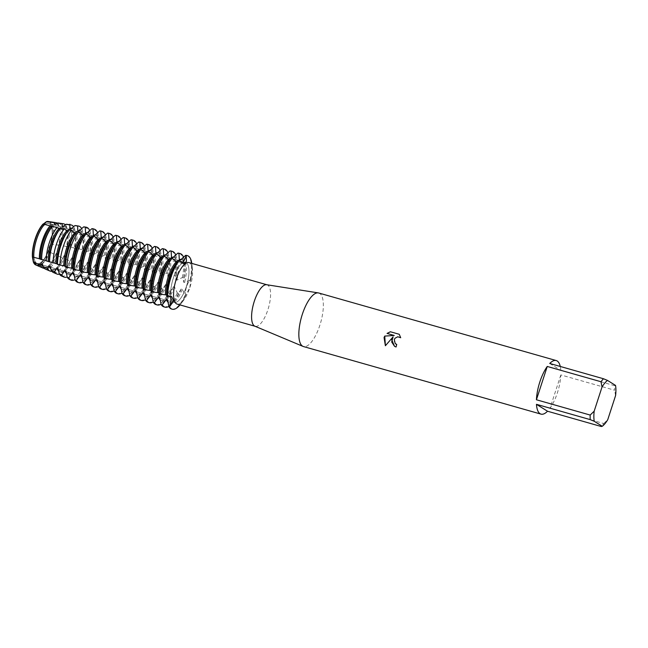 <?xml version="1.0" encoding="UTF-8"?>
<svg xmlns="http://www.w3.org/2000/svg" width="648" height="648" viewBox="0 0 648 648"><rect width="100%" height="100%" fill="white"/><g stroke="black" fill="none" stroke-linecap="round" stroke-linejoin="round"><path stroke-width="0.49" stroke-dasharray="3.24 2.43" d="M36.474 239.428A20.825 7.46 -74.1 0 1 48.721 223.495A20.825 7.46 -74.1 0 1 52.099 235.135A20.825 7.46 -74.1 0 1 49.58 247.609A20.825 7.46 -74.1 0 1 46.324 255.425A20.825 7.46 -74.1 0 1 37.325 263.55A20.825 7.46 -74.1 0 1 36.474 239.428A20.825 7.46 -74.1 0 1 48.721 223.495A20.825 7.46 -74.1 0 1 52.099 235.135A20.825 7.46 -74.1 0 1 49.58 247.609A20.825 7.46 -74.1 0 1 46.324 255.425A20.825 7.46 -74.1 0 1 37.325 263.55A20.825 7.46 -74.1 0 1 36.474 239.428M58.385 223.017A23.952 8.586 105.9 0 1 59.584 223.463A23.952 8.586 105.9 0 1 61.236 245.527L59.575 246.856L58.433 246.532L58.587 245.114L50.495 244.085A22.623 8.108 -74.1 0 0 52.164 234.203L52.099 235.135L52.164 234.203A22.623 8.108 -74.1 0 0 48.203 221.486A22.623 8.108 -74.1 0 1 52.164 234.203A22.623 8.108 -74.1 0 1 50.495 244.085L49.523 247.666L50.495 244.085A8.967 3.216 105.9 0 0 48.146 251.311L49.523 247.666L48.146 251.311A22.623 8.108 -74.1 0 1 45.895 256.252A22.623 8.108 -74.1 0 1 35.826 264.983A22.623 8.108 -74.1 0 0 45.895 256.252A22.623 8.108 -74.1 0 0 48.146 251.311L49.532 251.497L49.621 252.064L55.428 254.818L56.206 253.392L57.348 253.716L57.866 255.895L62.686 257.953L64.022 255.612L65.156 255.936L66.242 259.419L70.008 260.917L71.831 257.839L72.973 258.163L74.69 262.732L77.387 263.752L79.647 260.059L80.789 260.383L83.211 265.899L84.815 266.482L87.464 262.286L88.598 262.61L91.376 268.523L92.51 268.847L95.272 264.506L96.414 264.829L99.185 270.751L100.327 271.075L103.089 266.725L104.223 267.049A22.51 8.068 -74.1 0 1 92.194 280.908A22.51 8.068 -74.1 0 1 91.425 280.568A22.51 8.068 -74.1 0 1 89.367 277.619M173.275 278.348A20.825 7.46 -74.1 0 1 185.522 262.408A20.825 7.46 -74.1 0 1 186.381 286.521A20.825 7.46 -74.1 0 1 174.126 302.462A20.825 7.46 -74.1 0 1 173.275 278.348A20.825 7.46 -74.1 0 1 185.522 262.408A20.825 7.46 -74.1 0 1 186.381 286.521A20.825 7.46 -74.1 0 1 174.126 302.462A20.825 7.46 -74.1 0 1 173.275 278.348M266.668 284.723A21.578 7.736 -74.1 0 1 266.992 284.796A21.578 7.736 -74.1 0 1 267.875 309.793A21.578 7.736 -74.1 0 1 255.182 326.309A21.578 7.736 -74.1 0 1 254.867 326.195M188.981 262.602A21.578 7.736 -74.1 0 1 192.432 269.26A21.578 7.736 -74.1 0 1 189.864 287.599A21.578 7.736 -74.1 0 1 183.611 300.267A21.578 7.736 -74.1 0 1 177.171 304.115M318.711 292.993A27.848 9.979 -74.1 0 1 319.861 325.247A27.848 9.979 -74.1 0 1 303.475 346.559M560.269 366.46A27.848 9.979 -74.1 0 1 560.804 370.373L614.563 385.665A27.848 9.979 -74.1 0 1 614.596 390.218L560.836 374.925A27.848 9.979 -74.1 0 1 557.393 392.818A27.848 9.979 -74.1 0 1 550.006 408.24L603.766 423.533A27.848 9.979 -74.1 0 1 601.287 426.522M189.823 287.607L190.706 279.968A8.967 3.216 105.9 0 0 186.575 286.651A8.967 3.216 105.9 0 0 185.709 295.358L189.823 287.607M104.231 267.049L107.001 272.97L108.143 273.294L110.905 268.952L112.039 269.276L114.818 275.197L115.952 275.522L118.714 271.172L119.856 271.496L122.626 277.417L123.768 277.741L126.53 273.399L127.664 273.723L130.442 279.636L131.576 279.96L134.339 275.619L135.481 275.943L138.259 281.864L139.393 282.188L142.155 277.838L143.297 278.17L146.067 284.083L147.209 284.407L149.972 280.066L151.106 280.39L153.884 286.311L155.018 286.635L157.78 282.285L158.922 282.609L161.7 288.53L162.834 288.854L165.596 284.513L166.739 284.837L169.509 290.75L170.651 291.082L173.413 286.732L174.547 287.056L177.325 292.977L178.459 293.301L181.221 288.959L182.363 289.283L185.142 295.196L185.709 295.358A8.967 3.216 -74.1 0 1 186.575 286.651A8.967 3.216 -74.1 0 1 190.706 279.968A27.848 9.979 -74.1 0 0 191.792 263.404A27.848 9.979 -74.1 0 1 191.897 264.246A27.848 9.979 -74.1 0 1 190.706 279.968L184.591 282.415L183.457 282.091L183.465 277.911L182.323 277.587L176.782 280.195L175.64 279.871L175.649 275.692L174.514 275.36L168.966 277.976M396.746 344.428L396.73 344.42A27.775 9.955 -74.1 0 0 396.074 347.004L396.05 346.996M395.815 344.015L394.114 341.107L395.086 338.224L397.783 336.782L400.14 337.284M399.273 334.303L400.723 337.738M394.535 346.324L396.074 347.004M385.406 345.757L393.125 336.863M387.075 333.437L394.276 335.486M170.035 296.185A8.967 3.216 105.9 0 0 169.387 295.755A8.967 3.216 105.9 0 0 167.573 296.428A8.967 3.216 -74.1 0 1 169.387 295.755A8.967 3.216 -74.1 0 1 170.035 296.185M179.261 260.447A8.967 3.216 105.9 0 0 180.687 263.137A8.967 3.216 105.9 0 0 181.78 262.983A8.967 3.216 -74.1 0 1 180.687 263.137A8.967 3.216 -74.1 0 1 179.261 260.447M185.709 295.358A27.848 9.979 -74.1 0 1 180.517 304.252A27.848 9.979 -74.1 0 1 179.982 304.916A27.848 9.979 -74.1 0 0 185.709 295.358M603.766 423.533L607.759 419.653M560.836 374.925L550.006 408.24M615.6 395.523L614.596 390.218M614.563 385.665L615.535 385.422M549.731 363.463L560.804 370.373M182.363 289.283A22.51 8.068 -74.1 0 1 170.327 303.134A22.51 8.068 -74.1 0 1 169.565 302.794A22.51 8.068 -74.1 0 1 167.508 299.846M181.221 288.959A22.51 8.068 -74.1 0 1 175.908 298.801A22.51 8.068 -74.1 0 1 169.193 302.81A22.51 8.068 -74.1 0 1 168.423 302.47A22.51 8.068 -74.1 0 1 168.035 302.187M174.547 287.056A22.51 8.068 -74.1 0 1 162.518 300.907A22.51 8.068 -74.1 0 1 161.749 300.567A22.51 8.068 -74.1 0 1 159.692 297.626M173.413 286.732A22.51 8.068 -74.1 0 1 168.091 296.573A22.51 8.068 -74.1 0 1 161.376 300.583A22.51 8.068 -74.1 0 1 160.615 300.243A22.51 8.068 -74.1 0 1 160.226 299.959M166.739 284.837A22.51 8.068 -74.1 0 1 154.702 298.688A22.51 8.068 -74.1 0 1 153.941 298.347A22.51 8.068 -74.1 0 1 151.875 295.399M165.596 284.513A22.51 8.068 -74.1 0 1 160.283 294.354A22.51 8.068 -74.1 0 1 153.56 298.364A22.51 8.068 -74.1 0 1 152.798 298.023A22.51 8.068 -74.1 0 1 152.41 297.74M158.922 282.609A22.51 8.068 -74.1 0 1 146.885 296.468A22.51 8.068 -74.1 0 1 146.124 296.12A22.51 8.068 -74.1 0 1 144.067 293.18M157.78 282.285A22.51 8.068 -74.1 0 1 152.466 292.127A22.51 8.068 -74.1 0 1 145.751 296.144A22.51 8.068 -74.1 0 1 144.982 295.796A22.51 8.068 -74.1 0 1 144.593 295.512M151.106 280.39A22.51 8.068 -74.1 0 1 139.077 294.241A22.51 8.068 -74.1 0 1 138.308 293.9A22.51 8.068 -74.1 0 1 136.25 290.96M149.972 280.066A22.51 8.068 -74.1 0 1 144.65 289.907A22.51 8.068 -74.1 0 1 137.935 293.917A22.51 8.068 -74.1 0 1 137.174 293.576A22.51 8.068 -74.1 0 1 136.785 293.293M143.297 278.17A22.51 8.068 -74.1 0 1 131.261 292.021A22.51 8.068 -74.1 0 1 130.499 291.681A22.51 8.068 -74.1 0 1 128.434 288.733M142.155 277.846A22.51 8.068 -74.1 0 1 136.841 287.688A22.51 8.068 -74.1 0 1 130.118 291.697A22.51 8.068 -74.1 0 1 129.357 291.357A22.51 8.068 -74.1 0 1 128.968 291.074M135.481 275.943A22.51 8.068 -74.1 0 1 123.444 289.794A22.51 8.068 -74.1 0 1 122.683 289.454A22.51 8.068 -74.1 0 1 120.625 286.513M134.339 275.619A22.51 8.068 -74.1 0 1 129.025 285.46A22.51 8.068 -74.1 0 1 122.31 289.47A22.51 8.068 -74.1 0 1 121.541 289.13A22.51 8.068 -74.1 0 1 121.152 288.846M127.664 273.723A22.51 8.068 -74.1 0 1 115.636 287.574A22.51 8.068 -74.1 0 1 114.866 287.234A22.51 8.068 -74.1 0 1 112.809 284.286M126.53 273.399A22.51 8.068 -74.1 0 1 121.208 283.241A22.51 8.068 -74.1 0 1 114.493 287.25A22.51 8.068 -74.1 0 1 113.732 286.91A22.51 8.068 -74.1 0 1 113.343 286.627M119.856 271.496A22.51 8.068 -74.1 0 1 107.819 285.355A22.51 8.068 -74.1 0 1 107.058 285.007A22.51 8.068 -74.1 0 1 104.992 282.066M118.714 271.172A22.51 8.068 -74.1 0 1 113.4 281.013A22.51 8.068 -74.1 0 1 106.685 285.031A22.51 8.068 -74.1 0 1 105.916 284.683A22.51 8.068 -74.1 0 1 105.527 284.399M112.039 269.276A22.51 8.068 -74.1 0 1 100.003 283.127A22.51 8.068 -74.1 0 1 99.241 282.787A22.51 8.068 -74.1 0 1 97.184 279.847M110.905 268.952A22.51 8.068 -74.1 0 1 105.584 278.794A22.51 8.068 -74.1 0 1 98.869 282.803A22.51 8.068 -74.1 0 1 98.099 282.463A22.51 8.068 -74.1 0 1 97.71 282.18M103.089 266.733A22.51 8.068 -74.1 0 1 97.767 276.575A22.51 8.068 -74.1 0 1 91.052 280.584A22.51 8.068 -74.1 0 1 90.291 280.244A22.51 8.068 -74.1 0 1 89.902 279.96M96.414 264.829A22.51 8.068 -74.1 0 1 84.378 278.681A22.51 8.068 -74.1 0 1 83.616 278.34A22.51 8.068 -74.1 0 1 81.559 275.4M95.272 264.506A22.51 8.068 -74.1 0 1 89.959 274.347A22.51 8.068 -74.1 0 1 83.244 278.356A22.51 8.068 -74.1 0 1 82.474 278.016A22.51 8.068 -74.1 0 1 82.085 277.733M88.598 262.61A22.51 8.068 -74.1 0 1 76.569 276.461A22.51 8.068 -74.1 0 1 75.8 276.121A22.51 8.068 -74.1 0 1 73.742 273.173M87.464 262.286A22.51 8.068 -74.1 0 1 82.142 272.128A22.51 8.068 -74.1 0 1 75.427 276.137A22.51 8.068 -74.1 0 1 74.658 275.797A22.51 8.068 -74.1 0 1 74.269 275.513M80.789 260.383A22.51 8.068 -74.1 0 1 68.753 274.242A22.51 8.068 -74.1 0 1 67.983 273.893A22.51 8.068 -74.1 0 1 65.926 270.953M79.647 260.059A22.51 8.068 -74.1 0 1 74.326 269.9A22.51 8.068 -74.1 0 1 67.611 273.918A22.51 8.068 -74.1 0 1 66.849 273.569A22.51 8.068 -74.1 0 1 66.46 273.286M72.973 258.163A22.51 8.068 -74.1 0 1 60.936 272.014A22.51 8.068 -74.1 0 1 60.175 271.674A22.51 8.068 -74.1 0 1 58.118 268.726M71.831 257.839A22.51 8.068 -74.1 0 1 66.517 267.681A22.51 8.068 -74.1 0 1 59.802 271.69A22.51 8.068 -74.1 0 1 59.033 271.35A22.51 8.068 -74.1 0 1 58.644 271.067M65.156 255.936A22.51 8.068 -74.1 0 1 53.128 269.795A22.51 8.068 -74.1 0 1 52.358 269.455A22.51 8.068 -74.1 0 1 50.301 266.506M64.022 255.612A22.51 8.068 -74.1 0 1 58.701 265.461A22.51 8.068 -74.1 0 1 51.986 269.471A22.51 8.068 -74.1 0 1 51.224 269.131A22.51 8.068 -74.1 0 1 50.828 268.847M57.348 253.716A22.51 8.068 -74.1 0 1 45.311 267.567A22.51 8.068 -74.1 0 1 44.542 267.227A22.51 8.068 -74.1 0 1 42.485 264.287M56.206 253.392A22.51 8.068 -74.1 0 1 50.884 263.234A22.51 8.068 -74.1 0 1 44.169 267.243A22.51 8.068 -74.1 0 1 43.408 266.903A22.51 8.068 -74.1 0 1 43.076 266.668M181.148 259.435A22.51 8.068 -74.1 0 1 181.505 259.516A22.51 8.068 -74.1 0 1 182.274 259.856A22.51 8.068 -74.1 0 1 185.109 266.458A22.51 8.068 -74.1 0 1 183.457 282.091M180.452 259.994A22.51 8.068 -74.1 0 1 182.647 259.84A22.51 8.068 -74.1 0 1 183.408 260.18A22.51 8.068 -74.1 0 1 184.591 282.415M172.643 257.774A22.51 8.068 -74.1 0 1 174.83 257.612A22.51 8.068 -74.1 0 1 175.6 257.961A22.51 8.068 -74.1 0 1 176.782 280.195M182.323 277.587A27.848 9.979 105.9 0 0 180.006 253.692A27.848 9.979 105.9 0 0 179.059 253.271M190.139 279.806A27.848 9.979 105.9 0 0 187.823 255.911A27.848 9.979 105.9 0 0 186.875 255.49M173.332 257.216A22.51 8.068 -74.1 0 1 173.696 257.288A22.51 8.068 -74.1 0 1 174.458 257.637A22.51 8.068 -74.1 0 1 177.293 264.238A22.51 8.068 -74.1 0 1 175.64 279.871M164.827 255.547A22.51 8.068 -74.1 0 1 167.014 255.393A22.51 8.068 -74.1 0 1 167.783 255.733A22.51 8.068 -74.1 0 1 168.966 277.968L167.824 277.644A22.51 8.068 -74.1 0 0 169.476 262.011L169.023 257.742A27.848 9.979 -74.1 0 1 167.832 273.464L166.698 273.14L161.149 275.748L160.016 275.424L160.024 271.245L158.882 270.921L153.341 273.529L152.199 273.205L152.207 269.017L151.073 268.693L145.525 271.301L144.383 270.977L144.391 266.798L143.257 266.474L137.708 269.082L136.574 268.758L136.582 264.578L135.44 264.246L129.9 266.863L128.758 266.531L128.766 262.351L127.632 262.027L122.083 264.635L120.941 264.311L120.957 260.132L119.815 259.808L114.275 262.416M174.514 275.36A27.848 9.979 105.9 0 0 172.19 251.465A27.848 9.979 105.9 0 0 171.25 251.043M165.524 254.988A22.51 8.068 -74.1 0 1 165.88 255.069A22.51 8.068 -74.1 0 1 166.641 255.409A22.51 8.068 -74.1 0 1 169.476 262.011M157.01 253.328A22.51 8.068 -74.1 0 1 159.206 253.174A22.51 8.068 -74.1 0 1 159.967 253.514A22.51 8.068 -74.1 0 1 161.149 275.748M166.698 273.14A27.848 9.979 105.9 0 0 164.381 249.245A27.848 9.979 105.9 0 0 163.434 248.824M157.707 252.769A22.51 8.068 -74.1 0 1 158.063 252.85A22.51 8.068 -74.1 0 1 158.833 253.19A22.51 8.068 -74.1 0 1 161.668 259.791A22.51 8.068 -74.1 0 1 160.016 275.424M149.202 251.108A22.51 8.068 -74.1 0 1 151.389 250.946A22.51 8.068 -74.1 0 1 152.159 251.286A22.51 8.068 -74.1 0 1 153.341 273.529M158.882 270.921A27.848 9.979 105.9 0 0 156.565 247.026A27.848 9.979 105.9 0 0 155.617 246.596M149.891 250.549A22.51 8.068 -74.1 0 1 150.255 250.622A22.51 8.068 -74.1 0 1 151.016 250.962A22.51 8.068 -74.1 0 1 153.851 257.572A22.51 8.068 -74.1 0 1 152.199 273.205M141.386 248.881A22.51 8.068 -74.1 0 1 143.581 248.727A22.51 8.068 -74.1 0 1 144.342 249.067A22.51 8.068 -74.1 0 1 145.525 271.301M151.073 268.693A27.848 9.979 105.9 0 0 148.748 244.798A27.848 9.979 105.9 0 0 147.809 244.377M142.082 248.322A22.51 8.068 -74.1 0 1 142.439 248.403A22.51 8.068 -74.1 0 1 143.2 248.743A22.51 8.068 -74.1 0 1 146.035 255.344A22.51 8.068 -74.1 0 1 144.383 270.977M133.569 246.661A22.51 8.068 -74.1 0 1 135.764 246.499A22.51 8.068 -74.1 0 1 136.526 246.848A22.51 8.068 -74.1 0 1 137.708 269.082M143.257 266.474A27.848 9.979 105.9 0 0 140.94 242.579A27.848 9.979 105.9 0 0 139.992 242.158M134.266 246.102A22.51 8.068 -74.1 0 1 134.622 246.175A22.51 8.068 -74.1 0 1 135.392 246.524A22.51 8.068 -74.1 0 1 138.227 253.125A22.51 8.068 -74.1 0 1 136.574 268.758M125.761 244.434A22.51 8.068 -74.1 0 1 127.948 244.28A22.51 8.068 -74.1 0 1 128.717 244.62A22.51 8.068 -74.1 0 1 129.9 266.855M135.44 264.246A27.848 9.979 105.9 0 0 133.124 240.351A27.848 9.979 105.9 0 0 132.176 239.93M126.449 243.875A22.51 8.068 -74.1 0 1 126.814 243.956A22.51 8.068 -74.1 0 1 127.575 244.296A22.51 8.068 -74.1 0 1 130.41 250.898A22.51 8.068 -74.1 0 1 128.758 266.531M117.944 242.214A22.51 8.068 -74.1 0 1 120.139 242.06A22.51 8.068 -74.1 0 1 120.901 242.401A22.51 8.068 -74.1 0 1 122.083 264.635M127.632 262.027A27.848 9.979 105.9 0 0 125.307 238.132A27.848 9.979 105.9 0 0 124.367 237.711M118.641 241.655A22.51 8.068 -74.1 0 1 118.997 241.736A22.51 8.068 -74.1 0 1 119.758 242.077A22.51 8.068 -74.1 0 1 122.594 248.678A22.51 8.068 -74.1 0 1 120.941 264.311M110.128 239.987A22.51 8.068 -74.1 0 1 112.323 239.833A22.51 8.068 -74.1 0 1 113.084 240.173A22.51 8.068 -74.1 0 1 114.267 262.416L113.133 262.092L113.141 257.904L111.999 257.58L106.458 260.188L105.316 259.864L105.324 255.685L104.19 255.361L98.642 257.969L97.508 257.645A22.51 8.068 -74.1 0 0 99.152 242.012L98.698 237.735A27.848 9.979 -74.1 0 1 97.516 253.457L96.374 253.133L90.833 255.749L89.691 255.417L89.732 251.359L88.063 250.97L83.017 253.522L81.875 253.198L81.996 249.593L79.161 248.97L75.2 251.303L74.066 250.979L74.228 247.941L70.227 247.147L67.392 249.075L66.25 248.751L66.436 246.434L61.236 245.535M119.815 259.808A27.848 9.979 105.9 0 0 117.499 235.913A27.848 9.979 105.9 0 0 116.551 235.483M110.824 239.436A22.51 8.068 -74.1 0 1 111.181 239.509A22.51 8.068 -74.1 0 1 111.95 239.849A22.51 8.068 -74.1 0 1 114.785 246.459A22.51 8.068 -74.1 0 1 113.133 262.092M102.319 237.767A22.51 8.068 -74.1 0 1 104.506 237.614A22.51 8.068 -74.1 0 1 105.276 237.954A22.51 8.068 -74.1 0 1 106.458 260.188M111.999 257.58A27.848 9.979 105.9 0 0 109.682 233.685A27.848 9.979 105.9 0 0 108.734 233.264M103.008 237.209A22.51 8.068 -74.1 0 1 103.372 237.29A22.51 8.068 -74.1 0 1 104.134 237.63A22.51 8.068 -74.1 0 1 106.969 244.231A22.51 8.068 -74.1 0 1 105.316 259.864M94.503 235.548A22.51 8.068 -74.1 0 1 96.698 235.386A22.51 8.068 -74.1 0 1 97.459 235.734A22.51 8.068 -74.1 0 1 98.642 257.969M104.19 255.361A27.848 9.979 105.9 0 0 101.874 231.466A27.848 9.979 105.9 0 0 100.926 231.044M95.199 234.989A22.51 8.068 -74.1 0 1 95.556 235.062A22.51 8.068 -74.1 0 1 96.317 235.41A22.51 8.068 -74.1 0 1 99.152 242.012M86.686 233.321A22.51 8.068 -74.1 0 1 88.881 233.167A22.51 8.068 -74.1 0 1 89.643 233.507A22.51 8.068 -74.1 0 1 90.825 255.741M96.374 253.133A27.848 9.979 105.9 0 0 94.057 229.238A27.848 9.979 105.9 0 0 93.11 228.817M87.383 232.762A22.51 8.068 -74.1 0 1 87.739 232.843A22.51 8.068 -74.1 0 1 88.509 233.183A22.51 8.068 -74.1 0 1 91.344 239.784A22.51 8.068 -74.1 0 1 89.691 255.417M78.878 231.101A22.51 8.068 -74.1 0 1 81.065 230.947A22.51 8.068 -74.1 0 1 81.834 231.287A22.51 8.068 -74.1 0 1 83.017 253.522M88.063 250.97A27.313 9.785 105.9 0 0 85.803 227.44A27.313 9.785 105.9 0 0 84.434 226.93M79.574 230.542A22.51 8.068 -74.1 0 1 79.931 230.623A22.51 8.068 -74.1 0 1 80.692 230.963A22.51 8.068 -74.1 0 1 83.527 237.565A22.51 8.068 -74.1 0 1 81.875 253.198M71.061 228.874A22.51 8.068 -74.1 0 1 73.256 228.72A22.51 8.068 -74.1 0 1 74.018 229.06A22.51 8.068 -74.1 0 1 75.2 251.303M79.161 248.97A26.195 9.388 105.9 0 0 77.063 226.12A26.195 9.388 105.9 0 0 75.751 225.626M71.758 228.323A22.51 8.068 -74.1 0 1 72.114 228.396A22.51 8.068 -74.1 0 1 72.876 228.736A22.51 8.068 -74.1 0 1 75.711 235.346A22.51 8.068 -74.1 0 1 74.066 250.979M63.253 226.654A22.51 8.068 -74.1 0 1 65.44 226.5A22.51 8.068 -74.1 0 1 66.201 226.841A22.51 8.068 -74.1 0 1 67.392 249.075M70.227 247.147A25.07 8.983 105.9 0 0 68.323 224.791A25.07 8.983 105.9 0 0 67.068 224.321M63.941 226.095A22.51 8.068 -74.1 0 1 64.298 226.176A22.51 8.068 -74.1 0 1 65.067 226.517A22.51 8.068 -74.1 0 1 67.902 233.118A22.51 8.068 -74.1 0 1 66.25 248.751M55.436 224.435A22.51 8.068 -74.1 0 1 57.623 224.273A22.51 8.068 -74.1 0 1 58.393 224.621A22.51 8.068 -74.1 0 1 59.575 246.856M56.133 223.876A22.51 8.068 -74.1 0 1 56.489 223.949A22.51 8.068 -74.1 0 1 57.251 224.297A22.51 8.068 -74.1 0 1 60.086 230.899A22.51 8.068 -74.1 0 1 58.433 246.532M49.532 251.497A22.51 8.068 -74.1 0 1 37.495 265.348A22.51 8.068 -74.1 0 1 36.734 265.008A22.51 8.068 -74.1 0 1 34.676 262.059M47.62 222.207A22.51 8.068 -74.1 0 1 49.815 222.053A22.51 8.068 -74.1 0 1 50.576 222.394A22.51 8.068 -74.1 0 1 51.759 244.628M52.156 244.256A22.826 8.181 105.9 0 0 50.844 222.134A22.826 8.181 105.9 0 0 49.702 221.713M49.815 222.053L48.673 221.729A22.51 8.068 -74.1 0 1 48.673 221.729A22.51 8.068 -74.1 0 1 49.442 222.07A22.51 8.068 -74.1 0 1 52.277 228.671A22.51 8.068 -74.1 0 1 50.625 244.304M48.965 221.689A22.64 8.116 -74.1 0 1 49.41 221.924A22.64 8.116 -74.1 0 1 52.261 228.566A22.64 8.116 -74.1 0 1 50.649 244.094M167.824 277.652L167.832 273.464M97.5 257.645L97.516 253.465M178.678 260.302L177.244 262.156M170.869 258.082L169.428 259.937M163.053 255.863L161.611 257.71M155.237 253.635L153.803 255.49M147.428 251.416L145.986 253.271M139.612 249.188L138.291 251.076L144.941 252.971M136.858 252.736A22.51 8.068 -74.1 0 1 138.291 251.084L138.17 251.043M131.795 246.969L130.361 248.824M123.987 244.75L122.545 246.596M116.17 242.522L114.728 244.377M108.354 240.303L106.92 242.158M100.545 238.075L99.103 239.93M92.729 235.856L91.287 237.711M84.912 233.628L83.479 235.483M76.885 231.692L75.662 233.264M68.648 230.016L67.846 231.044M60.831 227.804L60.264 228.825M58.725 230.51A22.51 8.068 -74.1 0 1 60.159 228.849L60.037 228.817M44.51 224.386L51.184 226.298M48.284 251.384A22.64 8.116 -74.1 0 1 43.003 261.104A22.64 8.116 -74.1 0 1 36.58 265.21M48.389 251.173A22.51 8.068 -74.1 0 1 43.076 261.014A22.51 8.068 -74.1 0 1 36.361 265.024A22.51 8.068 -74.1 0 1 36.345 265.024M43.173 225.966A22.51 8.068 -74.1 0 1 44.534 224.411M37.22 265.575A22.826 8.181 105.9 0 0 49.621 252.064M57.056 223.098A23.62 8.464 -74.1 0 1 59.989 230.008A23.62 8.464 -74.1 0 1 58.587 245.114M50.909 228.282A22.51 8.068 -74.1 0 1 52.342 226.63L58.992 228.525M65.399 224.872A24.6 8.813 -74.1 0 1 67.724 231.449A24.6 8.813 -74.1 0 1 66.436 246.434M73.597 226.751A25.572 9.161 -74.1 0 1 75.452 232.883A25.572 9.161 -74.1 0 1 74.228 247.941M66.542 232.729A22.51 8.068 -74.1 0 1 67.975 231.077L74.625 232.964M81.705 228.712A26.552 9.518 -74.1 0 1 83.187 234.325A26.552 9.518 -74.1 0 1 81.996 249.593M74.35 234.957A22.51 8.068 -74.1 0 1 75.784 233.296L82.434 235.192M89.748 230.729A27.524 9.866 -74.1 0 1 90.914 235.767A27.524 9.866 -74.1 0 1 89.732 251.359M82.166 237.176A22.51 8.068 -74.1 0 1 83.6 235.524L90.25 237.411M97.629 232.891A27.848 9.979 -74.1 0 1 98.698 237.735M89.975 239.396A22.51 8.068 -74.1 0 1 91.417 237.743L98.059 239.639M105.438 235.119A27.848 9.979 -74.1 0 1 106.515 239.954A27.848 9.979 -74.1 0 1 105.324 255.685M97.791 241.623A22.51 8.068 -74.1 0 1 99.225 239.963L105.875 241.858M113.254 237.338A27.848 9.979 -74.1 0 1 114.332 242.182A27.848 9.979 -74.1 0 1 113.141 257.904M105.608 243.842A22.51 8.068 -74.1 0 1 107.042 242.19L113.692 244.077M121.063 239.558A27.848 9.979 -74.1 0 1 122.14 244.401A27.848 9.979 -74.1 0 1 120.957 260.132M113.416 246.07A22.51 8.068 -74.1 0 1 114.85 244.409L121.5 246.305M128.879 241.785A27.848 9.979 -74.1 0 1 129.956 246.629A27.848 9.979 -74.1 0 1 128.766 262.351M121.233 248.289A22.51 8.068 -74.1 0 1 122.666 246.637L129.317 248.524M136.696 244.004A27.848 9.979 -74.1 0 1 137.773 248.848A27.848 9.979 -74.1 0 1 136.582 264.57M129.049 250.517A22.51 8.068 -74.1 0 1 130.483 248.856L137.133 250.752M144.504 246.232A27.848 9.979 -74.1 0 1 145.581 251.068A27.848 9.979 -74.1 0 1 144.391 266.798M152.321 248.451A27.848 9.979 -74.1 0 1 153.398 253.295A27.848 9.979 -74.1 0 1 152.207 269.017M144.674 254.956A22.51 8.068 -74.1 0 1 146.108 253.303L152.758 255.191M160.137 250.671A27.848 9.979 -74.1 0 1 161.214 255.514A27.848 9.979 -74.1 0 1 160.024 271.245M152.491 257.183A22.51 8.068 -74.1 0 1 153.924 255.523M167.945 252.898A27.848 9.979 -74.1 0 1 169.023 257.742M160.299 259.403A22.51 8.068 -74.1 0 1 161.733 257.75L168.383 259.637M175.762 255.118A27.848 9.979 -74.1 0 1 176.839 259.961A27.848 9.979 -74.1 0 1 175.649 275.684M168.116 261.63A22.51 8.068 -74.1 0 1 169.549 259.969L176.199 261.865M175.932 263.849A22.51 8.068 -74.1 0 1 177.366 262.197L183.732 263.712M183.578 257.345A27.848 9.979 -74.1 0 1 184.656 262.181A27.848 9.979 -74.1 0 1 183.465 277.911M55.436 254.818A23.62 8.464 -74.1 0 1 50.342 263.947A23.62 8.464 -74.1 0 1 44.177 268.272M45.287 269.041A23.952 8.586 105.9 0 0 57.866 255.895M62.686 257.953A24.6 8.813 -74.1 0 1 57.672 266.79A24.6 8.813 -74.1 0 1 51.8 271.245M53.363 272.5A25.07 8.983 105.9 0 0 66.242 259.419M70.008 260.925A25.572 9.161 -74.1 0 1 65.002 269.633A25.572 9.161 -74.1 0 1 59.446 274.144M61.43 275.959A26.195 9.388 105.9 0 0 74.69 262.732M77.387 263.752A26.552 9.518 -74.1 0 1 72.333 272.476A26.552 9.518 -74.1 0 1 67.206 276.939M69.506 279.418A27.313 9.785 105.9 0 0 83.211 265.899M84.815 266.482A27.524 9.866 -74.1 0 1 79.663 275.319A27.524 9.866 -74.1 0 1 75.095 279.588M77.873 282.382A27.848 9.979 105.9 0 0 91.376 268.523M92.51 268.847A27.848 9.979 -74.1 0 1 87.318 277.749A27.848 9.979 -74.1 0 1 82.928 281.929M85.69 284.61A27.848 9.979 105.9 0 0 99.185 270.751M100.327 271.075A27.848 9.979 -74.1 0 1 95.135 279.968A27.848 9.979 -74.1 0 1 90.736 284.148M93.498 286.829A27.848 9.979 105.9 0 0 107.001 272.97M108.143 273.294A27.848 9.979 -74.1 0 1 102.951 282.188A27.848 9.979 -74.1 0 1 98.553 286.367M101.315 289.049A27.848 9.979 105.9 0 0 114.818 275.197M115.952 275.522A27.848 9.979 -74.1 0 1 110.759 284.415A27.848 9.979 -74.1 0 1 106.369 288.595M109.123 291.276A27.848 9.979 105.9 0 0 122.626 277.417M123.768 277.741A27.848 9.979 -74.1 0 1 118.576 286.635A27.848 9.979 -74.1 0 1 114.178 290.814M116.94 293.495A27.848 9.979 105.9 0 0 130.442 279.636M131.576 279.96A27.848 9.979 -74.1 0 1 126.392 288.862A27.848 9.979 -74.1 0 1 121.994 293.042M124.756 295.723A27.848 9.979 105.9 0 0 138.259 281.864M139.393 282.188A27.848 9.979 -74.1 0 1 134.201 291.082A27.848 9.979 -74.1 0 1 129.811 295.261M132.565 297.942A27.848 9.979 105.9 0 0 146.067 284.083M147.209 284.407A27.848 9.979 -74.1 0 1 142.017 293.301A27.848 9.979 -74.1 0 1 137.619 297.489M140.381 300.162A27.848 9.979 105.9 0 0 153.884 286.311M155.018 286.635A27.848 9.979 -74.1 0 1 149.834 295.529A27.848 9.979 -74.1 0 1 145.436 299.708M148.198 302.389A27.848 9.979 105.9 0 0 161.7 288.53M162.834 288.854A27.848 9.979 -74.1 0 1 157.642 297.748A27.848 9.979 -74.1 0 1 153.252 301.928M156.006 304.609A27.848 9.979 105.9 0 0 169.509 290.758M170.651 291.082A27.848 9.979 -74.1 0 1 165.459 299.975A27.848 9.979 -74.1 0 1 161.06 304.155M163.823 306.836A27.848 9.979 105.9 0 0 177.325 292.977M178.459 293.301A27.848 9.979 -74.1 0 1 173.267 302.195A27.848 9.979 -74.1 0 1 168.877 306.374M171.639 309.056A27.848 9.979 105.9 0 0 185.134 295.196M48.721 223.495L185.522 262.408L48.721 223.495M192.432 269.26L191.897 264.246M166.69 294.994L171.696 296.59M183.611 300.267L180.517 304.252M37.325 263.55L174.126 302.462L37.325 263.55M46.324 255.425L45.895 256.252L46.324 255.425M181.505 259.516L182.647 259.84M173.696 257.288L174.83 257.612M165.88 255.069L167.014 255.393M158.063 252.85L159.206 253.174M150.255 250.622L151.389 250.946M142.439 248.403L143.581 248.727M134.622 246.175L135.764 246.499M126.814 243.956L127.948 244.28M118.997 241.736L120.139 242.06M111.181 239.509L112.323 239.833M103.372 237.29L104.506 237.614M95.556 235.062L96.698 235.386M87.739 232.843L88.881 233.167M79.931 230.623L81.065 230.947M72.114 228.396L73.256 228.72M64.298 226.176L65.44 226.5M56.489 223.949L57.623 224.273M41.675 259.427L47.069 260.966M49.491 261.654L54.886 263.185M57.299 263.874L62.694 265.405M65.116 266.093L70.511 267.632M72.924 268.321L78.327 269.851M80.741 270.54L86.135 272.079M88.557 272.768L93.952 274.298M96.366 274.987L101.768 276.526M104.182 277.206L109.577 278.745M111.999 279.434L117.393 280.965M119.807 281.653L125.21 283.192M127.624 283.881L133.018 285.412M135.44 286.1L140.835 287.639M143.249 288.32L148.651 289.859M151.065 290.547L156.46 292.078M158.882 292.766L164.276 294.305M60.159 228.849L66.809 230.745M153.916 255.523L160.574 257.418M36.361 265.024L37.495 265.348M60.086 230.899L59.989 230.008M67.902 233.118L67.724 231.449M75.711 235.346L75.452 232.883M83.527 237.565L83.187 234.325M91.344 239.784L90.914 235.767M106.969 244.231L106.515 239.954M114.785 246.459L114.332 242.182M122.594 248.678L122.14 244.401M130.41 250.898L129.956 246.629M138.227 253.125L137.773 248.848M146.035 255.344L145.581 251.068M153.851 257.572L153.398 253.295M161.668 259.791L161.214 255.514M177.293 264.238L176.839 259.961M185.109 266.458L184.656 262.181M50.884 263.234L50.342 263.947M44.169 267.243L45.311 267.567M58.701 265.461L57.672 266.79M51.986 269.471L53.128 269.795M66.517 267.681L65.002 269.633M59.802 271.69L60.936 272.014M74.326 269.9L72.333 272.476M67.611 273.918L68.753 274.242M82.142 272.128L79.663 275.319M75.427 276.137L76.569 276.461M89.959 274.347L87.318 277.749M83.244 278.356L84.378 278.681M97.767 276.575L95.135 279.968M91.052 280.584L92.194 280.908M105.584 278.794L102.951 282.188M98.869 282.803L100.003 283.127M113.4 281.013L110.759 284.415M106.685 285.031L107.819 285.355M121.208 283.241L118.576 286.635M114.493 287.25L115.636 287.574M129.025 285.46L126.392 288.862M122.31 289.47L123.444 289.794M136.841 287.688L134.201 291.082M130.118 291.697L131.261 292.021M144.65 289.907L142.017 293.301M137.935 293.917L139.077 294.241M152.466 292.127L149.834 295.529M145.751 296.144L146.885 296.468M160.283 294.354L157.642 297.748M153.56 298.364L154.702 298.688M168.091 296.573L165.459 299.975M161.376 300.583L162.518 300.907M175.908 298.801L173.267 302.195M169.193 302.81L170.327 303.134"/><path stroke-width="0.97" d="M59.446 274.144A25.572 9.161 -74.1 0 1 56.975 274.047A25.572 9.161 -74.1 0 1 56.498 273.804A25.572 9.161 -74.1 0 1 54.74 271.779L51.119 270.167L50.301 266.506L49.159 266.182L47.685 268.628L42.987 266.482L42.485 264.287L41.351 263.963L40.589 265.372L34.798 262.602L34.676 262.059L33.307 261.865A22.623 8.108 -74.1 0 0 35.761 264.951A22.623 8.108 -74.1 0 0 35.826 264.983A22.623 8.108 -74.1 0 1 33.307 261.865L32.4 256.956L33.307 261.865A8.967 3.216 105.9 0 0 32.4 256.948L32.53 256.981A22.64 8.116 -74.1 0 1 35.316 238.91A22.64 8.116 -74.1 0 1 43.238 224.038A8.967 3.216 105.9 0 0 46.364 221.689A22.623 8.108 -74.1 0 1 48.203 221.486A22.623 8.108 -74.1 0 0 48.13 221.478L48.276 221.495A22.64 8.116 -74.1 0 1 48.965 221.689M48.13 221.478A22.623 8.108 -74.1 0 0 46.364 221.689L43.286 224.054L46.518 221.705A22.64 8.116 -74.1 0 1 48.276 221.495M43.108 223.997A22.623 8.108 -74.1 0 0 35.186 238.869A22.623 8.108 -74.1 0 0 32.4 256.948A22.623 8.108 -74.1 0 1 35.186 238.869A22.623 8.108 -74.1 0 1 43.108 223.997L44.501 224.402M547.528 411.229L536.455 404.32L590.215 419.612L594.24 421.281L602.259 426.279L601.287 426.522L547.528 411.229A27.848 9.979 -74.1 0 1 541.015 414.129L303.475 346.559A27.848 9.979 -74.1 0 1 303.07 346.413L254.867 326.195A21.578 7.736 -74.1 0 1 254.291 301.312A21.578 7.736 -74.1 0 1 266.668 284.723L318.29 292.904A27.848 9.979 -74.1 0 1 318.711 292.993L556.251 360.563A27.848 9.979 -74.1 0 1 560.269 366.46M255.02 326.26L177.171 304.115A21.578 7.736 -74.1 0 1 176.28 279.118A21.578 7.736 -74.1 0 1 188.981 262.602L266.83 284.747M303.07 346.413A27.848 9.979 -74.1 0 1 302.333 314.304A27.848 9.979 -74.1 0 1 318.29 292.904M396.73 344.42A27.848 9.979 105.9 0 0 396.05 346.996L394.527 346.324L391.716 339.738L393.109 336.847L385.39 345.74L384.062 337.559L384.734 336.085L394.251 335.47L387.059 333.42L390.38 331.76L399.257 334.287L400.699 337.73L397.759 336.766L395.061 338.207L394.292 339.568L395.215 343.545L396.73 344.42L395.831 344.031M601.012 381.745L602.016 387.05L594.176 411.172L590.182 415.06L536.423 399.767A27.848 9.979 -74.1 0 1 539.865 381.875A27.848 9.979 -74.1 0 1 547.252 366.452L601.012 381.745A27.848 9.979 -74.1 0 1 603.49 378.756L549.731 363.463A27.848 9.979 -74.1 0 1 556.251 360.563M178.945 253.457L179.318 259.67L180.452 259.994L185.628 255.361L186.195 255.523A8.967 3.216 -74.1 0 1 181.78 262.983A8.967 3.216 105.9 0 0 186.195 255.523A27.848 9.979 -74.1 0 1 191.792 263.404A27.848 9.979 -74.1 0 0 187.442 255.652A27.848 9.979 -74.1 0 0 186.195 255.523L186.462 261.444L183.732 263.712L178.694 260.285A27.848 9.979 105.9 0 0 178.565 260.456A27.848 9.979 105.9 0 0 170.489 276.801A27.848 9.979 105.9 0 0 167.006 296.266L171.696 296.59L173.615 300.972L169.509 306.885A8.967 3.216 105.9 0 0 170.035 296.185A8.967 3.216 -74.1 0 1 169.509 306.885L168.934 306.723A27.848 9.979 105.9 0 0 170.691 308.634A27.848 9.979 105.9 0 0 171.639 309.056L172.206 309.218A27.848 9.979 -74.1 0 1 169.509 306.885A27.848 9.979 -74.1 0 0 179.982 304.916A27.848 9.979 -74.1 0 1 172.206 309.218M171.064 276.963A27.848 9.979 -74.1 0 1 179.261 260.447A27.848 9.979 -74.1 0 0 171.064 276.963A27.848 9.979 -74.1 0 0 167.573 296.428A27.848 9.979 -74.1 0 1 171.064 276.963M399.257 334.295L390.38 331.76M394.535 346.324L391.7 341.974L393.109 336.847M400.124 337.268L400.699 337.713M390.404 331.776L387.091 333.437M394.251 335.47L384.75 336.093L385.398 345.732M541.015 414.129A27.848 9.979 -74.1 0 1 536.455 404.32M602.016 387.05A25.061 8.983 -74.1 0 1 607.516 380.416L615.535 385.422A25.061 8.983 -74.1 0 1 615.6 395.523L607.759 419.653A25.061 8.983 -74.1 0 1 602.259 426.279M594.24 421.281A25.061 8.983 -74.1 0 1 594.176 411.172M590.215 419.612A27.848 9.979 -74.1 0 1 590.182 415.06M607.516 380.416L603.49 378.756M536.423 399.767L547.252 366.452M168.934 306.723L167.508 299.846L166.366 299.522L162.259 304.819M168.035 302.187A22.51 8.068 -74.1 0 1 166.366 299.522M164.017 306.731A27.848 9.979 -74.1 0 1 162.259 304.827L161.125 304.503A27.848 9.979 105.9 0 0 162.875 306.407A27.848 9.979 105.9 0 0 163.823 306.836L164.965 307.16A27.848 9.979 -74.1 0 1 164.017 306.731M161.117 304.495L159.692 297.626L158.549 297.302L154.443 302.6L153.309 302.276A27.848 9.979 105.9 0 0 155.066 304.187A27.848 9.979 105.9 0 0 156.006 304.609L157.148 304.933A27.848 9.979 -74.1 0 1 156.2 304.511A27.848 9.979 -74.1 0 1 154.443 302.6M160.226 299.959A22.51 8.068 -74.1 0 1 158.549 297.302M153.309 302.276L151.875 295.399L150.741 295.075L146.634 300.38L145.492 300.056A27.848 9.979 105.9 0 0 147.25 301.968A27.848 9.979 105.9 0 0 148.198 302.389L149.332 302.713A27.848 9.979 -74.1 0 1 148.392 302.292A27.848 9.979 -74.1 0 1 146.634 300.38M152.41 297.74A22.51 8.068 -74.1 0 1 150.741 295.075M145.492 300.056L144.067 293.18L142.924 292.856L138.818 298.153L137.684 297.829A27.848 9.979 105.9 0 0 139.433 299.741A27.848 9.979 105.9 0 0 140.381 300.162L141.523 300.486A27.848 9.979 -74.1 0 1 140.576 300.065A27.848 9.979 -74.1 0 1 138.818 298.153M144.593 295.512A22.51 8.068 -74.1 0 1 142.924 292.856M137.684 297.829L136.25 290.96L135.108 290.636L131.001 295.934L129.867 295.61A27.848 9.979 105.9 0 0 131.625 297.521A27.848 9.979 105.9 0 0 132.565 297.942L133.707 298.266A27.848 9.979 -74.1 0 1 132.759 297.845A27.848 9.979 -74.1 0 1 131.009 295.934M136.785 293.293A22.51 8.068 -74.1 0 1 135.108 290.636M129.867 295.61L128.434 288.733L127.3 288.409L123.193 293.706L122.051 293.39A27.848 9.979 105.9 0 0 123.809 295.294A27.848 9.979 105.9 0 0 124.756 295.723L125.89 296.047A27.848 9.979 -74.1 0 1 124.951 295.618A27.848 9.979 -74.1 0 1 123.193 293.706M128.968 291.074A22.51 8.068 -74.1 0 1 127.3 288.409M122.051 293.382L120.625 286.513L119.483 286.189L115.376 291.487L114.242 291.163A27.848 9.979 105.9 0 0 115.992 293.074A27.848 9.979 105.9 0 0 116.94 293.495L118.082 293.819A27.848 9.979 -74.1 0 1 117.134 293.398A27.848 9.979 -74.1 0 1 115.376 291.487M121.152 288.846A22.51 8.068 -74.1 0 1 119.483 286.189M114.242 291.163L112.809 284.286L111.675 283.962L107.568 289.267L106.426 288.943A27.848 9.979 105.9 0 0 108.184 290.855A27.848 9.979 105.9 0 0 109.123 291.276L110.265 291.6A27.848 9.979 -74.1 0 1 109.318 291.179A27.848 9.979 -74.1 0 1 107.568 289.267M113.343 286.627A22.51 8.068 -74.1 0 1 111.675 283.962M106.426 288.943L104.992 282.066L103.858 281.742L99.752 287.04L98.609 286.716A27.848 9.979 105.9 0 0 100.367 288.627A27.848 9.979 105.9 0 0 101.315 289.049L102.449 289.373A27.848 9.979 -74.1 0 1 101.509 288.951A27.848 9.979 -74.1 0 1 99.752 287.04M105.527 284.399A22.51 8.068 -74.1 0 1 103.858 281.742M98.609 286.716L97.184 279.847L96.042 279.523L91.935 284.82L90.801 284.496A27.848 9.979 105.9 0 0 92.551 286.408A27.848 9.979 105.9 0 0 93.498 286.829L94.64 287.153A27.848 9.979 -74.1 0 1 93.693 286.732A27.848 9.979 -74.1 0 1 91.935 284.82M97.71 282.18A22.51 8.068 -74.1 0 1 96.042 279.523M90.801 284.496L89.367 277.619L88.233 277.295A22.51 8.068 -74.1 0 0 89.902 279.96M88.225 277.295L84.127 282.593L82.985 282.269A27.848 9.979 105.9 0 0 84.742 284.18A27.848 9.979 105.9 0 0 85.69 284.61L86.824 284.934A27.848 9.979 -74.1 0 1 85.876 284.504A27.848 9.979 -74.1 0 1 84.127 282.593M82.985 282.269L81.559 275.4L80.417 275.076L76.31 280.373L75.168 280.049A27.848 9.979 105.9 0 0 76.926 281.961A27.848 9.979 105.9 0 0 77.873 282.382L79.007 282.706A27.848 9.979 -74.1 0 1 78.068 282.285A27.848 9.979 -74.1 0 1 76.31 280.373M82.085 277.733A22.51 8.068 -74.1 0 1 80.417 275.076M75.168 280.049L73.742 273.173L72.6 272.849L68.769 277.895L67.254 277.247A27.313 9.785 105.9 0 0 69.004 279.158A27.313 9.785 105.9 0 0 69.506 279.418L71.021 280.074A27.524 9.866 -74.1 0 1 70.519 279.806A27.524 9.866 -74.1 0 1 68.769 277.895M74.269 275.513A22.51 8.068 -74.1 0 1 72.6 272.849M67.254 277.247L65.926 270.953L64.792 270.629L61.771 274.865L59.211 273.748A26.195 9.388 105.9 0 0 60.953 275.708A26.195 9.388 105.9 0 0 61.43 275.959L63.998 277.061A26.552 9.518 -74.1 0 1 63.512 276.801A26.552 9.518 -74.1 0 1 61.771 274.865M66.46 273.286A22.51 8.068 -74.1 0 1 64.792 270.629M59.211 273.748L58.118 268.734L56.975 268.402A22.51 8.068 -74.1 0 0 58.644 271.067M57.259 267.648L54.262 272.314M51.119 270.167A25.07 8.983 105.9 0 0 52.901 272.257A25.07 8.983 105.9 0 0 53.363 272.5L56.975 274.047M50.828 268.847A22.51 8.068 -74.1 0 1 49.159 266.182M51.8 271.245A24.6 8.813 -74.1 0 1 49.945 271.034A24.6 8.813 -74.1 0 1 49.491 270.799A24.6 8.813 -74.1 0 1 47.685 268.628M42.987 266.482A23.952 8.586 105.9 0 0 44.85 268.807A23.952 8.586 105.9 0 0 45.287 269.041L49.945 271.034M43.076 266.668A22.51 8.068 -74.1 0 1 41.351 263.963M44.177 268.272A23.62 8.464 -74.1 0 1 42.922 268.021A23.62 8.464 -74.1 0 1 42.485 267.794A23.62 8.464 -74.1 0 1 40.589 265.372M86.694 233.321L91.862 228.687L92.996 229.011L93.361 235.224L94.503 235.548L99.671 230.907L100.813 231.231L101.177 237.443L102.319 237.767L107.487 233.134L108.629 233.458L108.994 239.663L110.128 239.987L115.303 235.354L116.438 235.678L116.802 241.89L117.944 242.214L123.112 237.573L124.254 237.905L124.618 244.11L125.761 244.434L130.928 239.801L132.071 240.125L132.435 246.337L133.569 246.661L138.745 242.02L139.879 242.344L140.243 248.557L141.386 248.881L146.553 244.247L147.695 244.571L148.06 250.776L149.202 251.108L154.37 246.467L155.512 246.791L155.876 253.004L157.01 253.328L162.186 248.694L163.32 249.018L163.685 255.223L164.827 255.547L169.995 250.914L171.137 251.238L171.501 257.45L172.643 257.774L177.811 253.133L178.953 253.457A27.848 9.979 -74.1 0 1 180.201 253.595A27.848 9.979 -74.1 0 1 181.148 254.016A27.848 9.979 -74.1 0 1 183.578 257.345M179.318 259.67A22.51 8.068 -74.1 0 1 181.148 259.435M160.331 294.362A27.848 9.979 -74.1 0 1 163.814 274.906A27.848 9.979 -74.1 0 1 172.02 258.39L170.878 258.066A27.848 9.979 105.9 0 0 170.748 258.228A27.848 9.979 105.9 0 0 162.68 274.582A27.848 9.979 105.9 0 0 159.189 294.038L166.69 294.994M180.201 253.595L179.059 253.271A27.848 9.979 105.9 0 0 177.811 253.133M187.442 255.652L186.875 255.49A27.848 9.979 105.9 0 0 185.628 255.361M171.501 257.45A22.51 8.068 -74.1 0 1 173.332 257.216M171.137 251.238A27.848 9.979 -74.1 0 1 172.384 251.367A27.848 9.979 -74.1 0 1 173.332 251.789A27.848 9.979 -74.1 0 1 175.762 255.118M152.515 292.143A27.848 9.979 -74.1 0 1 156.006 272.687A27.848 9.979 -74.1 0 1 164.203 256.171L163.069 255.847A27.848 9.979 105.9 0 0 162.94 256.009A27.848 9.979 105.9 0 0 154.864 272.363A27.848 9.979 105.9 0 0 151.381 291.819L158.882 292.766M172.384 251.367L171.25 251.043A27.848 9.979 105.9 0 0 169.995 250.914M163.685 255.223A22.51 8.068 -74.1 0 1 165.524 254.988M163.32 249.018A27.848 9.979 -74.1 0 1 164.568 249.148A27.848 9.979 -74.1 0 1 165.515 249.569A27.848 9.979 -74.1 0 1 167.945 252.898M144.698 289.915A27.848 9.979 -74.1 0 1 148.19 270.459A27.848 9.979 -74.1 0 1 156.387 253.943L155.253 253.619A27.848 9.979 105.9 0 0 155.123 253.781A27.848 9.979 105.9 0 0 147.047 270.135A27.848 9.979 105.9 0 0 143.564 289.591L151.065 290.547M164.568 249.148L163.434 248.824A27.848 9.979 105.9 0 0 162.186 248.694M155.876 253.004A22.51 8.068 -74.1 0 1 157.707 252.769M155.512 246.791A27.848 9.979 -74.1 0 1 156.759 246.92A27.848 9.979 -74.1 0 1 157.707 247.35A27.848 9.979 -74.1 0 1 160.137 250.671M136.89 287.696A27.848 9.979 -74.1 0 1 140.373 268.24A27.848 9.979 -74.1 0 1 148.578 251.724L147.436 251.4A27.848 9.979 105.9 0 0 147.307 251.562A27.848 9.979 105.9 0 0 139.239 267.916A27.848 9.979 105.9 0 0 135.748 287.372L143.249 288.32M156.759 246.92L155.617 246.596A27.848 9.979 105.9 0 0 154.37 246.467M148.06 250.784A22.51 8.068 -74.1 0 1 149.891 250.549M147.695 244.571A27.848 9.979 -74.1 0 1 148.943 244.701A27.848 9.979 -74.1 0 1 149.891 245.122A27.848 9.979 -74.1 0 1 152.321 248.451M129.073 285.476A27.848 9.979 -74.1 0 1 132.565 266.012A27.848 9.979 -74.1 0 1 140.762 249.496L139.628 249.172A27.848 9.979 105.9 0 0 139.498 249.342A27.848 9.979 105.9 0 0 131.423 265.688A27.848 9.979 105.9 0 0 127.939 285.152L135.44 286.1M148.943 244.701L147.809 244.377A27.848 9.979 105.9 0 0 146.553 244.247M140.243 248.557A22.51 8.068 -74.1 0 1 142.082 248.322M139.879 242.344A27.848 9.979 -74.1 0 1 141.134 242.482A27.848 9.979 -74.1 0 1 142.074 242.903A27.848 9.979 -74.1 0 1 144.504 246.232M121.257 283.249A27.848 9.979 -74.1 0 1 124.748 263.793A27.848 9.979 -74.1 0 1 132.953 247.277L131.811 246.953A27.848 9.979 105.9 0 0 131.682 247.115A27.848 9.979 105.9 0 0 123.606 263.469A27.848 9.979 105.9 0 0 120.123 282.925L127.624 283.881M141.134 242.482L139.992 242.158A27.848 9.979 105.9 0 0 138.745 242.02M132.435 246.337A22.51 8.068 -74.1 0 1 134.266 246.102M132.071 240.125A27.848 9.979 -74.1 0 1 133.318 240.254A27.848 9.979 -74.1 0 1 134.266 240.675A27.848 9.979 -74.1 0 1 136.696 244.004M113.449 281.029A27.848 9.979 -74.1 0 1 116.932 261.573A27.848 9.979 -74.1 0 1 125.137 245.057L123.995 244.733A27.848 9.979 105.9 0 0 123.865 244.895A27.848 9.979 105.9 0 0 115.798 261.249A27.848 9.979 105.9 0 0 112.307 280.706L119.807 281.653M133.318 240.254L132.176 239.93A27.848 9.979 105.9 0 0 130.928 239.801M124.618 244.11A22.51 8.068 -74.1 0 1 126.449 243.875M124.254 237.905A27.848 9.979 -74.1 0 1 125.501 238.035A27.848 9.979 -74.1 0 1 126.449 238.456A27.848 9.979 -74.1 0 1 128.879 241.785M105.632 278.802A27.848 9.979 -74.1 0 1 109.123 259.346A27.848 9.979 -74.1 0 1 117.32 242.83L116.186 242.506A27.848 9.979 105.9 0 0 116.057 242.668A27.848 9.979 105.9 0 0 107.981 259.022A27.848 9.979 105.9 0 0 104.498 278.478L111.999 279.434M125.501 238.035L124.367 237.711A27.848 9.979 105.9 0 0 123.112 237.581M116.802 241.89A22.51 8.068 -74.1 0 1 118.641 241.655M116.438 235.678A27.848 9.979 -74.1 0 1 117.693 235.807A27.848 9.979 -74.1 0 1 118.633 236.237A27.848 9.979 -74.1 0 1 121.063 239.558M97.824 276.583A27.848 9.979 -74.1 0 1 101.307 257.126A27.848 9.979 -74.1 0 1 109.512 240.611L108.37 240.286A27.848 9.979 105.9 0 0 108.24 240.449A27.848 9.979 105.9 0 0 100.165 256.802A27.848 9.979 105.9 0 0 96.682 276.259L104.182 277.206M117.693 235.807L116.551 235.483A27.848 9.979 105.9 0 0 115.303 235.354M108.994 239.671A22.51 8.068 -74.1 0 1 110.824 239.436M108.629 233.458A27.848 9.979 -74.1 0 1 109.877 233.588A27.848 9.979 -74.1 0 1 110.824 234.009A27.848 9.979 -74.1 0 1 113.254 237.338M90.007 274.355A27.848 9.979 -74.1 0 1 93.49 254.899A27.848 9.979 -74.1 0 1 101.696 238.383L100.553 238.059A27.848 9.979 105.9 0 0 100.432 238.229A27.848 9.979 105.9 0 0 92.356 254.575A27.848 9.979 105.9 0 0 88.865 274.031L96.366 274.987M109.877 233.588L108.734 233.264A27.848 9.979 105.9 0 0 107.487 233.134M101.177 237.443A22.51 8.068 -74.1 0 1 103.008 237.209M100.813 231.231A27.848 9.979 -74.1 0 1 102.06 231.368A27.848 9.979 -74.1 0 1 103.008 231.79A27.848 9.979 -74.1 0 1 105.438 235.119M82.191 272.136A27.848 9.979 -74.1 0 1 85.682 252.68A27.848 9.979 -74.1 0 1 93.879 236.164L92.745 235.84A27.848 9.979 105.9 0 0 92.615 236.002A27.848 9.979 105.9 0 0 84.54 252.356A27.848 9.979 105.9 0 0 81.057 271.812L88.557 272.768M102.06 231.368L100.926 231.044A27.848 9.979 105.9 0 0 99.671 230.907M93.369 235.224A22.51 8.068 -74.1 0 1 95.199 234.989M92.996 229.011A27.848 9.979 -74.1 0 1 94.252 229.141A27.848 9.979 -74.1 0 1 95.191 229.562A27.848 9.979 -74.1 0 1 97.629 232.891M74.382 269.916A27.848 9.979 -74.1 0 1 77.865 250.452A27.848 9.979 -74.1 0 1 86.071 233.944L84.928 233.62A27.848 9.979 105.9 0 0 84.799 233.782A27.848 9.979 105.9 0 0 76.723 250.128A27.848 9.979 105.9 0 0 73.24 269.592L80.741 270.54M94.252 229.141L93.11 228.817A27.848 9.979 105.9 0 0 91.862 228.687M71.758 228.323A22.51 8.068 -74.1 0 0 69.927 228.55L71.061 228.874L74.852 225.609L77.638 226.014L77.736 230.777L78.878 231.101L83.616 226.897L85.261 227.148L85.552 232.996A22.51 8.068 -74.1 0 1 87.383 232.762M85.552 232.996L86.686 233.321M85.261 227.148A27.524 9.866 -74.1 0 1 86.071 227.181A27.524 9.866 -74.1 0 1 87.448 227.691A27.524 9.866 -74.1 0 1 89.748 230.729M66.874 267.616A27.524 9.866 -74.1 0 1 70.316 248.346A27.524 9.866 -74.1 0 1 78.448 231.992L76.893 231.684A27.313 9.785 105.9 0 0 76.723 231.895A27.313 9.785 105.9 0 0 68.801 247.933A27.313 9.785 105.9 0 0 65.383 267.098L72.924 268.321M86.071 227.181L84.434 226.93A27.313 9.785 105.9 0 0 83.616 226.897M77.736 230.777A22.51 8.068 -74.1 0 1 79.574 230.542M77.638 226.014A26.552 9.518 -74.1 0 1 78.513 226.039A26.552 9.518 -74.1 0 1 79.842 226.541A26.552 9.518 -74.1 0 1 81.705 228.712M59.989 265.243A26.552 9.518 -74.1 0 1 63.318 246.459A26.552 9.518 -74.1 0 1 71.264 230.55L68.648 230.016A26.195 9.388 105.9 0 0 68.356 230.388A26.195 9.388 105.9 0 0 60.766 245.77A26.195 9.388 105.9 0 0 57.478 264.392L65.116 266.093L65.383 267.098M78.513 226.039L75.751 225.626A26.195 9.388 105.9 0 0 74.852 225.609M46.518 221.705L54.448 222.709L54.294 224.111L55.436 224.435L57.097 223.074L62.248 223.787L62.111 226.33L63.253 226.654L66.015 224.321L69.976 224.897A25.572 9.161 -74.1 0 1 70.948 224.905A25.572 9.161 -74.1 0 1 72.236 225.383A25.572 9.161 -74.1 0 1 73.597 226.751M69.895 224.216L69.741 229.214M53.112 262.958A25.572 9.161 -74.1 0 1 56.319 244.571A25.572 9.161 -74.1 0 1 64.128 229.052L60.491 228.258A25.07 8.983 105.9 0 0 59.989 228.874A25.07 8.983 105.9 0 0 52.723 243.599A25.07 8.983 105.9 0 0 49.58 261.833L57.299 263.874L57.478 264.392M70.948 224.905L67.068 224.321A25.07 8.983 105.9 0 0 66.015 224.321M62.111 226.33A22.51 8.068 -74.1 0 1 63.941 226.095M62.257 223.787A24.6 8.813 -74.1 0 1 63.391 223.771A24.6 8.813 -74.1 0 1 64.622 224.232A24.6 8.813 -74.1 0 1 65.399 224.872M46.235 260.796A24.6 8.813 -74.1 0 1 49.321 242.684A24.6 8.813 -74.1 0 1 57.065 227.48L52.423 226.395A23.952 8.586 105.9 0 0 51.621 227.367A23.952 8.586 105.9 0 0 44.68 241.429A23.952 8.586 105.9 0 0 41.683 259.435L49.442 261.841A22.51 8.068 -74.1 0 1 58.725 230.51L59.989 228.874M63.391 223.771L58.385 223.017A23.952 8.586 105.9 0 0 57.097 223.074M54.294 224.111A22.51 8.068 -74.1 0 1 56.133 223.876M54.448 222.709A23.62 8.464 -74.1 0 1 55.833 222.637A23.62 8.464 -74.1 0 1 57.016 223.074A23.62 8.464 -74.1 0 1 57.056 223.098M51.621 227.367L50.909 228.282A22.51 8.068 -74.1 0 0 41.626 259.621L39.374 258.779A23.62 8.464 -74.1 0 1 42.314 240.797A23.62 8.464 -74.1 0 1 50.082 225.82L44.51 224.386A22.826 8.181 105.9 0 0 43.254 225.86A22.826 8.181 105.9 0 0 36.636 239.266A22.826 8.181 105.9 0 0 33.818 257.296L39.374 258.771M34.798 262.602A22.826 8.181 105.9 0 0 36.798 265.356A22.826 8.181 105.9 0 0 37.22 265.575L42.922 268.021M55.833 222.637L49.702 221.713A22.826 8.181 105.9 0 0 48.025 221.883M36.345 265.024A22.51 8.068 -74.1 0 1 35.591 264.684A22.51 8.068 -74.1 0 1 33.534 261.735M46.486 221.883A22.51 8.068 -74.1 0 1 48.665 221.729M36.58 265.21A22.64 8.116 -74.1 0 1 35.899 265.008A22.64 8.116 -74.1 0 1 35.478 264.789A22.64 8.116 -74.1 0 1 33.445 261.93M43.392 224.087A22.51 8.068 -74.1 0 0 32.675 257.07L33.809 257.394A22.51 8.068 -74.1 0 1 43.1 226.063A22.51 8.068 -74.1 0 1 43.173 225.966M72.892 268.774L73.337 270.305M80.7 271.002L81.154 272.533M88.517 273.221L88.962 274.752M96.333 275.441L96.779 276.971M104.142 277.668L104.587 279.199M111.958 279.887L112.404 281.418M119.775 282.115L120.22 283.646M127.583 284.334L128.029 285.865M135.4 286.554L135.845 288.093M143.216 288.781L143.662 290.312M151.024 291.001L151.47 292.531M158.841 293.228L159.287 294.759M166.657 295.448L167.103 296.978M177.244 262.156L172.02 258.39M169.428 259.937L164.203 256.163M161.611 257.71L156.395 253.943M153.803 255.49L148.578 251.724M145.986 253.271L140.762 249.496M138.17 251.043L137.157 250.76A22.51 8.068 -74.1 0 0 126.441 283.743M137.157 250.752L132.953 247.277M130.361 248.824L125.137 245.049M122.545 246.596L117.32 242.83M114.728 244.377L109.512 240.611M106.92 242.158L101.696 238.383M99.103 239.93L93.879 236.164M91.287 237.711L86.071 233.936M83.479 235.483L78.448 231.984M75.662 233.264L71.264 230.55M67.846 231.044L66.809 230.745M67.424 230.858L63.707 228.623M60.037 228.817L57.065 227.48M52.245 226.606L50.082 225.82M40.484 259.297A22.51 8.068 -74.1 0 1 51.208 226.306M48.3 261.517A22.51 8.068 -74.1 0 1 59.017 228.525M56.117 263.744A22.51 8.068 -74.1 0 1 66.833 230.753M57.251 264.068A22.51 8.068 -74.1 0 1 66.542 232.729L68.356 230.388M63.925 265.964A22.51 8.068 -74.1 0 1 74.65 232.972M65.067 266.288A22.51 8.068 -74.1 0 1 74.35 234.957L76.723 231.895M71.742 268.183A22.51 8.068 -74.1 0 1 82.458 235.2M72.884 268.507A22.51 8.068 -74.1 0 1 82.166 237.176L84.799 233.782M79.558 270.41A22.51 8.068 -74.1 0 1 90.275 237.419M80.692 270.734A22.51 8.068 -74.1 0 1 89.975 239.396L92.615 236.002M87.367 272.63A22.51 8.068 -74.1 0 1 98.091 239.647M88.509 272.954A22.51 8.068 -74.1 0 1 97.791 241.623L100.432 238.229M95.183 274.857A22.51 8.068 -74.1 0 1 105.899 241.866M96.317 275.181A22.51 8.068 -74.1 0 1 105.608 243.842L108.24 240.449M103 277.077A22.51 8.068 -74.1 0 1 113.716 244.085M104.134 277.401A22.51 8.068 -74.1 0 1 113.416 246.07L116.057 242.668M110.808 279.296A22.51 8.068 -74.1 0 1 121.532 246.313M111.95 279.62A22.51 8.068 -74.1 0 1 121.233 248.289L123.865 244.895M118.624 281.524A22.51 8.068 -74.1 0 1 129.341 248.532M119.758 281.848A22.51 8.068 -74.1 0 1 129.049 250.517L131.682 247.115M127.575 284.067A22.51 8.068 -74.1 0 1 136.858 252.736L139.498 249.342M134.249 285.971A22.51 8.068 -74.1 0 1 144.966 252.979M135.392 286.295A22.51 8.068 -74.1 0 1 144.674 254.956L147.307 251.562M142.066 288.19A22.51 8.068 -74.1 0 1 152.782 255.199M143.2 288.514A22.51 8.068 -74.1 0 1 152.491 257.183L155.123 253.781M149.874 290.409A22.51 8.068 -74.1 0 1 160.599 257.426M151.016 290.733A22.51 8.068 -74.1 0 1 160.299 259.403L162.94 256.009M157.691 292.637A22.51 8.068 -74.1 0 1 168.407 259.646M158.833 292.961A22.51 8.068 -74.1 0 1 168.116 261.63L170.748 258.228M166.641 295.18A22.51 8.068 -74.1 0 1 175.932 263.849L178.565 260.456M165.507 294.856A22.51 8.068 -74.1 0 1 176.224 261.873M67.206 276.939A26.552 9.518 -74.1 0 1 63.998 277.061M75.095 279.588A27.524 9.866 -74.1 0 1 71.021 280.074M82.928 281.929A27.848 9.979 -74.1 0 1 79.007 282.706M90.736 284.148A27.848 9.979 -74.1 0 1 86.824 284.934M98.553 286.367A27.848 9.979 -74.1 0 1 94.64 287.153M106.369 288.595A27.848 9.979 -74.1 0 1 102.449 289.373M114.178 290.814A27.848 9.979 -74.1 0 1 110.265 291.6M121.994 293.042A27.848 9.979 -74.1 0 1 118.082 293.819M129.811 295.261A27.848 9.979 -74.1 0 1 125.89 296.047M137.619 297.489A27.848 9.979 -74.1 0 1 133.707 298.266M145.436 299.708A27.848 9.979 -74.1 0 1 141.523 300.486M153.252 301.928A27.848 9.979 -74.1 0 1 149.332 302.713M161.06 304.155A27.848 9.979 -74.1 0 1 157.148 304.933M168.877 306.374A27.848 9.979 -74.1 0 1 164.965 307.16"/></g></svg>
